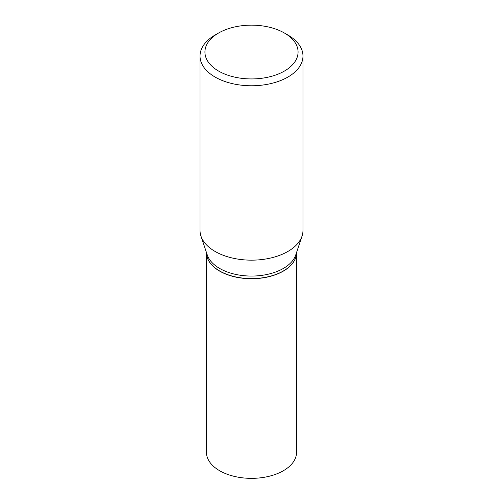 <?xml version="1.0" encoding="UTF-8"?>
<svg xmlns="http://www.w3.org/2000/svg" width="503" height="503" viewBox="0 0 503 503"><rect width="100%" height="100%" fill="white"/><g stroke="black" fill="none" stroke-linecap="round" stroke-linejoin="round"><path stroke-width="0.75" d="M206.463 252.663A45.037 26.005 0 0 0 206.463 252.726L206.463 452.348A45.037 26.005 0 0 0 219.654 470.733A45.037 26.005 0 0 0 268.734 476.372A45.037 26.005 0 0 0 296.537 452.348L296.537 252.726A45.037 26.005 0 0 0 296.537 252.663M206.463 252.726A45.037 26.005 0 0 0 219.654 271.117A45.037 26.005 0 0 0 268.734 276.751A45.037 26.005 0 0 0 296.537 252.726M283.29 271.016A44.874 25.911 0 0 1 283.233 271.048A44.874 25.911 0 0 1 219.767 271.048L219.654 270.979A45.037 26.005 0 0 0 283.346 270.979A45.037 26.005 0 0 0 296.537 252.594L296.537 252.544M218.566 33.028L215.102 35.028A51.476 29.721 0 0 0 200.024 56.04L200.024 230.437A51.476 29.721 0 0 0 200.955 236.07L207.274 254.983A45.037 26.005 0 0 0 219.654 268.445A45.037 26.005 0 0 0 264.697 274.921A45.037 26.005 0 0 0 295.726 254.983L302.045 236.07A51.476 29.721 0 0 0 302.976 230.437L302.976 56.04A51.476 29.721 0 0 0 287.898 35.028L284.434 33.028A46.578 26.892 0 0 0 218.566 33.028A46.578 26.892 0 0 0 218.566 71.055A46.578 26.892 0 0 0 284.434 71.055A46.578 26.892 0 0 0 284.434 33.028L287.898 35.028M200.024 56.04A51.476 29.721 0 0 0 215.102 77.06A51.476 29.721 0 0 0 271.199 83.504A51.476 29.721 0 0 0 302.976 56.04M200.955 236.07A51.476 29.721 0 0 0 215.102 251.456A51.476 29.721 0 0 0 266.584 258.856A51.476 29.721 0 0 0 302.045 236.07M206.463 252.544L206.463 252.594A45.037 26.005 0 0 0 219.654 270.979L219.767 271.048"/></g></svg>
